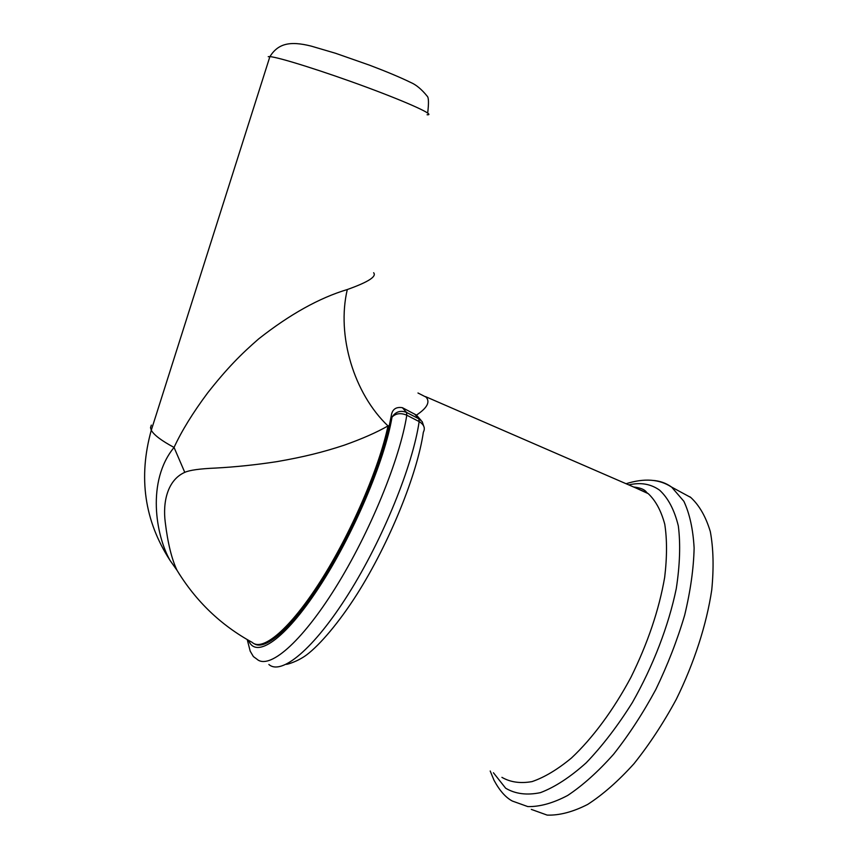 <?xml version="1.0" encoding="UTF-8"?>
<svg xmlns="http://www.w3.org/2000/svg" width="858" height="858" viewBox="0 0 858 858"><rect width="100%" height="100%" fill="white"/><g stroke="black" fill="none" stroke-linecap="round" stroke-linejoin="round"><path stroke-width="1.29" d="M248.584 640.368C255.663 659.159 284.427 640.229 318.661 587.945C352.874 535.896 384.856 460.521 392.031 417.052L391.216 416.066L389.275 425.643L387.998 425.933C376.651 432.432 362.065 438.846 344.262 445.173C322.629 452.305 303.764 456.96 277.005 461.625C256.177 464.821 235.725 466.966 215.648 468.06C199.839 468.725 189.543 470.163 184.77 472.35C167.342 480.094 162.645 502.295 165.262 522.329C167.782 543.103 171.707 559.116 177.038 570.334L170.056 560.435C155.824 535.489 146.407 481.059 174.056 447.436C181.617 431.016 192.814 412.848 207.647 392.921C227.241 368.028 241.312 353.957 258.666 338.889C289.8 314.36 319.348 297.908 347.297 289.532C368.136 282.11 376.909 276.512 373.638 272.747M417.975 392.996L426.051 397.115C430.384 401.973 427.187 407.968 416.462 415.1L421.074 420.377M179.794 574.796L177.038 570.334C195.903 601.286 220.924 625.278 252.08 642.31C262.387 652.037 289.865 629.236 320.377 581.349C350.879 533.59 379.193 467.921 387.998 425.933C353.957 393.608 336.422 335.532 347.297 289.532M391.216 416.066C392.095 409.438 395.817 406.649 402.391 407.689L416.462 415.1M254.29 643.757C265.583 651.308 293.361 626.812 323.434 578.86C353.485 531.016 380.845 466.72 389.275 425.643M689.811 496.761L690.776 497.468C699.324 505.351 705.834 516.72 710.317 531.585C713.416 548.348 713.899 567.781 711.754 589.896C706.584 624.463 694.261 662.784 676.265 699.356C663.384 723.122 649.291 744.572 633.987 763.706C618.393 780.984 602.96 794.562 587.676 804.429C572.876 811.968 559.373 815.518 547.147 815.1L531.327 809.394M184.77 472.35L174.056 447.436C161.443 440.68 153.861 434.942 151.287 430.212L269.895 56.628L268.222 56.671M427.091 114.747C436.25 115.53 410.188 103.389 367.363 87.505C324.635 71.632 278.7 57.154 269.895 56.628C277.928 43.855 289.403 40.583 311.293 46.139L335.617 53.293L369.466 65.154C386.368 71.546 400.064 77.284 410.564 82.389C416.098 84.706 421.675 89.339 427.305 96.321C428.71 97.651 428.839 103.217 427.692 113.009M151.34 425.096L150.504 427.702L151.287 430.212C138.159 477.38 144.423 520.785 170.056 560.435M501.919 777.348C510.381 782.249 520.409 783.665 532.024 781.606C544.369 777.402 557.518 769.54 571.449 758.011C592.546 738.277 613.395 710.124 630.92 677.359C647.811 643.092 659.062 609.759 664.671 577.359C667.084 557.174 667.116 539.478 664.768 524.259C661.153 510.789 655.641 500.579 648.219 493.629L635.853 487.977M493.425 772.758L505.652 788.212C515.315 793.961 526.909 795.441 540.422 792.653C554.826 787.194 570.077 777.262 586.164 762.848C602.327 746.01 617.717 725.932 632.346 702.584C653.153 666.023 668.596 625.75 676.265 588.663C679.922 564.854 680.609 543.94 678.324 525.911C674.442 510.027 668.21 498.123 659.641 490.208C650.911 483.933 640.626 482.164 628.775 484.899M652.391 480.383C659.491 480.77 665.894 482.99 671.589 487.054L683.858 501.276C689.65 513.631 693.071 529.225 694.122 548.048C693.65 568.489 690.497 590.872 684.663 615.186C677.305 640.1 667.696 664.875 655.812 689.51C642.889 713.395 628.807 734.984 613.567 754.279C598.058 771.717 582.754 785.445 567.653 795.473C553.056 803.163 539.768 806.863 527.799 806.584L512.376 801.061C505.716 797.575 499.581 790.626 493.994 780.222L490.208 771.01M402.391 407.689L406.52 412.419L418.833 418.79L414.564 414.017M268.876 664.467C281.327 675.686 313.781 649.163 348.402 594.058C383 539.103 412.88 465.208 419.144 421.589L406.778 415.197C400.053 458.719 369.873 532.721 335.36 587.923C300.815 643.275 268.801 670.109 256.821 659.083L253.378 656.563L250.204 651.179L247.243 639.596M286.24 664.328C286.958 664.542 297.479 661.722 306.799 654.761C319.809 644.905 338.953 622.672 357.067 594.122C389.553 542.792 417.374 473.809 423.348 432.218C425.45 428.121 424.045 424.571 419.144 421.589L418.833 418.79L422.2 421.632L424.27 427.788M406.778 415.197C400.793 412.687 395.881 413.309 392.031 417.052C395.752 411.625 400.579 410.081 406.52 412.419L406.778 415.197M425.547 396.632L647.297 492.942C646.299 492.953 646.203 488.374 633.654 487.012M690.776 497.468L671.17 486.851C659.223 479.075 644.197 478.035 626.083 483.73"/></g></svg>
